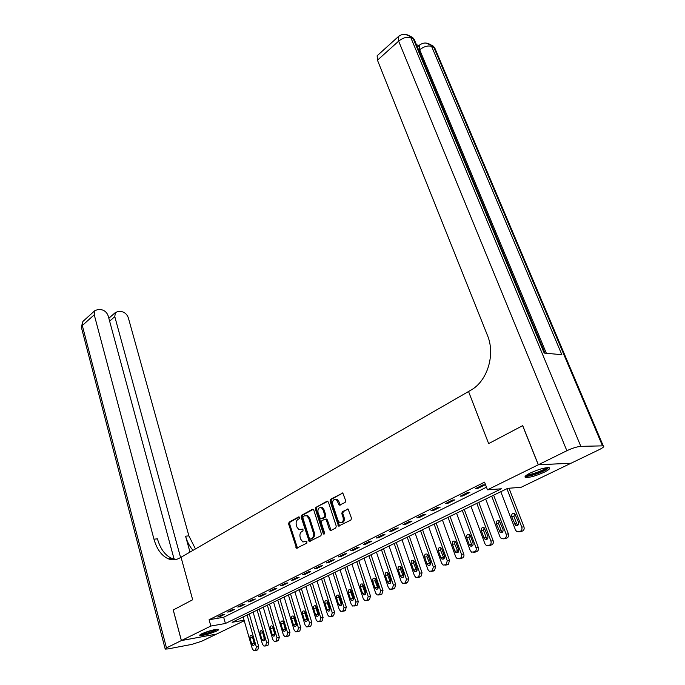 <?xml version="1.0" encoding="UTF-8"?>
<svg xmlns="http://www.w3.org/2000/svg" width="685" height="685" viewBox="0 0 685 685"><rect width="100%" height="100%" fill="white"/><g stroke="black" fill="none" stroke-linecap="round" stroke-linejoin="round"><path stroke-width="1.03" d="M299.525 517.492L298.609 516.927L289.096 522.176L288.616 523.956L296.536 548.206L306.863 543.137L306.76 541.287L302.839 541.955L300.783 539.283L300.167 537.314C299.55 534.685 300.073 532.767 301.76 531.569L303.01 530.901L302.916 529.06L298.96 529.736L296.973 527.125L296.365 525.172C295.749 522.561 296.271 520.643 297.941 519.435L299.182 518.75L299.525 517.492M544.232 472.213C536.09 475.852 529.899 477.625 525.669 477.513C523.974 476.948 525.515 475.45 530.301 473.01C538.47 469.336 544.703 467.538 549.002 467.632C550.723 468.215 549.13 469.747 544.232 472.213M216.554 631.09C209.387 634.062 203.839 635.534 199.892 635.492C199.344 635.235 199.943 634.67 201.698 633.796C208.882 630.799 214.456 629.327 218.421 629.352C218.977 629.626 218.361 630.2 216.554 631.09M345.112 502.482L345.642 500.598L342.808 493.029L330.581 499.288L330.059 501.146L338.57 526.089L350.925 520.035L351.465 518.151L348.108 509.058L342.329 511.678L341.798 513.553L343.142 517.637C343.639 521.49 342.457 523.143 339.606 522.587L337.945 520.394L332.739 504.502C332.259 500.632 333.458 498.988 336.318 499.588L339.358 505.128L345.112 502.482M538.341 464.764L571.085 463.214L599.075 449.72C603.279 447.613 604.667 446.32 603.237 445.841L580.829 446.355C577.035 446.706 572.386 448.153 566.863 450.721L538.341 464.764L522.715 425.633L488.645 443.606L522.646 425.668L538.273 464.798L571.016 463.24L521.037 487.335L507.748 488.319L232.095 622.305L244.083 620.19M174.101 559.131L108.247 316.059C106.954 312.446 104.557 310.305 101.072 309.629L98.315 309.363L94.804 310.699L94.239 314.8L82.311 325.521L166.472 647.907L181.371 640.569L173.228 610.001L192.665 599.752L181.045 557.247L468.549 391.503L488.645 443.606L468.549 391.503L470.749 390.236C487.343 381.288 495.623 354.607 487.429 335.325L377.461 60.186L377.144 55.759L377.846 55.125M173.262 609.984L181.405 640.552L210.834 626.056L225.416 623.487L501.403 488.79L487.472 489.818L538.273 464.798M487.472 489.818L484.56 482.146L209.088 619.745L210.834 626.056M313.781 510.102L312.428 509.306L301.614 515.266L301.126 517.072L309.226 541.535L320.905 535.773L321.419 533.949L313.781 510.102M315.913 507.379L327.01 501.257L328.389 502.062L336.249 526.149L335.727 528.007L330.872 530.55L329.476 529.71L326.317 519.941L324.938 519.119L321.779 520.814L321.265 522.646L324.527 532.784L323.645 534.06L323.2 533.478L315.408 509.212L315.913 507.379L327.815 501.283M209.088 619.745L223.661 617.253L486.478 487.198M220.091 616.586L224.826 614.231L222.394 614.642L217.659 617.005L220.091 616.586L219.894 615.883M230.006 611.662L234.835 609.256L232.395 609.659L227.566 612.065L230.006 611.662L229.809 610.951M240.11 606.636L245.033 604.187L242.593 604.581L237.669 607.03L240.11 606.636L239.904 605.925M250.419 601.516L255.436 599.015L252.996 599.401L247.979 601.901L250.419 601.516L250.205 600.796M260.925 596.284L266.037 593.741L263.597 594.126L258.485 596.669L260.925 596.284L260.711 595.565M271.637 590.958L276.86 588.364L274.42 588.732L269.196 591.335L271.637 590.958L271.423 590.23M282.571 585.521L287.897 582.875L285.457 583.235L280.131 585.889L282.571 585.521L282.348 584.784M293.728 579.972L299.165 577.275L296.725 577.626L291.288 580.332L293.728 579.972L293.497 579.236M305.108 574.313L310.656 571.555L308.224 571.898L302.676 574.664L305.108 574.313L304.876 573.568M316.735 568.533L322.395 565.716L319.964 566.05L314.295 568.875L316.735 568.533L316.496 567.779M328.594 562.633L334.383 559.756L331.951 560.082L326.163 562.959L328.594 562.633L328.355 561.871M340.719 556.614L346.627 553.668L344.195 553.985L338.287 556.922L340.719 556.614L340.462 555.843M353.092 550.457L359.128 547.452L356.705 547.752L350.669 550.757L353.092 550.457L352.835 549.678M365.739 544.164L371.904 541.099L369.489 541.39L363.324 544.455L365.739 544.164L365.482 543.385M378.659 537.742L384.97 534.608L382.555 534.882L376.253 538.016L378.659 537.742L378.394 536.954M391.871 531.175L398.319 527.964L395.913 528.229L389.465 531.44L391.871 531.175L391.597 530.378M405.383 524.453L411.968 521.182L409.579 521.422L402.985 524.71L405.383 524.453L405.1 523.657M419.194 517.586L425.933 514.238L423.553 514.461L416.805 517.826L419.194 517.586L418.903 516.781M433.322 510.565L440.224 507.131L437.843 507.345L430.942 510.779L433.322 510.565L433.031 509.743M447.776 503.372L454.84 499.862L452.477 500.059L445.413 503.578L447.776 503.372L447.476 502.55M462.58 496.017L469.807 492.421L467.453 492.601L460.217 496.205L462.58 496.017L462.264 495.178M477.728 488.482L485.126 484.8L482.788 484.963L475.381 488.653L477.728 488.482L477.411 487.643M244.245 620.738L216.614 634.053L181.405 640.552M223.661 617.253L225.416 623.487M297.007 548.274L296.691 547.272M303.053 529.154L302.162 529.633M306.897 541.373L306.007 541.844M299.251 517.029L290.08 522.09L289.592 523.862L297.47 548.06M313.216 509.332L302.599 515.188L302.102 516.987L310.168 541.407M303.198 516.541L302.847 517.809L309.414 538.564L310.348 539.146L311.692 538.444C313.405 537.237 313.944 535.302 313.31 532.639L308.781 518.399L306.846 515.831L304.517 515.814L303.198 516.541M310.956 539.086L310.348 539.146M305.955 515.54L307.822 515.745L309.757 518.314L314.287 532.536C314.929 535.199 314.389 537.134 312.668 538.333L311.332 539.044M326.685 519.042L325.7 519.127L326.685 519.042L327.302 519.855L331.086 530.438L330.11 530.541M316.898 507.302L316.384 509.135L324.433 533.803M323.055 509.871L321.462 507.739C318.705 507.217 317.566 508.844 318.037 512.611L320.426 518.947L324.339 517.252L324.853 515.411L323.055 509.871L324.039 509.786L322.447 507.662L320.726 507.482M324.039 509.786L325.837 515.326L325.315 517.166L322.156 518.87M335.513 499.288L337.303 499.511L338.869 501.617L340.351 505.059L339.358 505.128M341.413 522.775C343.793 522.501 344.701 520.763 344.127 517.552L343.142 517.637M348.083 509.041L343.313 511.601L342.783 513.467L344.127 517.552M342.8 493.02L331.557 499.219L331.043 501.069L339.563 525.994L338.57 526.089M247.105 615.01L256.361 647.025L255.471 650.288L253.852 650.699L252.328 648.849L243.149 616.928M249.254 613.965L258.699 646.554L257.817 649.8L256.515 650.27M252.285 636.1L254.4 644.242M254.323 642.821L252.585 636.793L251.404 635.337C250.205 635.32 249.742 636.194 250.016 637.983L251.746 643.994L252.953 645.467C254.144 645.484 254.606 644.602 254.323 642.821M257.14 610.129L266.585 642.41L265.677 645.698L263.999 646.118L262.475 644.268L253.099 612.09M259.281 609.093L268.922 641.939L268.015 645.227L266.679 645.698M262.389 631.347L264.564 639.67M264.504 638.172L262.723 632.092L261.542 630.637C260.309 630.602 259.829 631.493 260.112 633.308L261.884 639.37L263.091 640.843C264.316 640.869 264.787 639.978 264.504 638.172M267.356 605.163L277.005 637.701L276.081 641.032L274.351 641.451L272.81 639.593L263.245 607.158M269.496 604.119L279.343 637.238L278.418 640.561L277.048 641.04M272.69 626.51L274.925 635.012M274.882 633.437L273.067 627.306L271.876 625.85C270.609 625.799 270.113 626.698 270.404 628.539L272.202 634.653L273.418 636.125C274.685 636.168 275.164 635.269 274.882 633.437M277.776 600.103L287.623 632.906L286.69 636.262L284.892 636.69L283.35 634.832L273.589 602.132M279.917 599.058L289.96 632.443L289.019 635.8L287.606 636.296M283.196 621.586L285.491 630.26M285.457 628.599L283.607 622.425L282.408 620.97C281.107 620.901 280.602 621.809 280.884 623.684L282.734 629.849L283.95 631.322C285.251 631.382 285.748 630.474 285.457 628.599M288.402 594.94L298.454 628.008L297.495 631.407L295.646 631.844L294.096 629.977L284.129 597.012M290.534 593.904L300.792 627.554L299.833 630.945L298.377 631.45M293.908 616.568L293.916 618.307L296.262 625.405M296.245 623.675L294.353 617.45L293.154 615.986C291.81 615.909 291.288 616.825 291.579 618.735L293.463 624.951L294.687 626.424C296.023 626.492 296.545 625.576 296.245 623.675M216.922 629.292L211.905 631.69C206.733 633.445 203.102 634.267 201.022 634.147M202.7 633.334L215.09 629.549M200.285 634.593C203.008 634.498 207.033 633.548 212.35 631.724L217.761 629.258M547.58 467.572L546.467 468.934C542.374 472.239 527.159 477.094 526.226 475.381M527.399 474.585C530.276 475.116 542.126 471.023 545.448 468.343L546.133 467.735M525.267 476.255C528.375 477.171 543.633 471.982 547.889 468.566M173.228 610.001L192.665 599.752L181.045 557.247L179.727 558.01C176.036 560.073 172.252 560.356 168.373 558.849C161.634 555.818 156.831 549.267 153.962 539.181L94.239 314.8M180.583 557.521L114.797 316.641L115.345 312.54L118.668 311.29L121.339 311.547C124.713 312.206 127.05 314.312 128.352 317.866L188.889 535.867L195.456 548.942M193.05 550.329C189.685 546.647 187.202 541.929 185.584 536.184L189.985 552.101M166.472 647.907L165.222 649.097L168.039 648.9L191.774 644.405L201.621 641.28L216.58 634.07L181.371 640.569M176.37 559.405L171.875 558.455C165.136 555.441 160.324 548.899 157.456 538.847L153.962 539.181M417.456 47.188L418.312 46.16M418.886 45.655L416.394 44.628M566.863 450.721L398.644 41.143C402.934 37.743 407.001 36.596 410.846 37.675L413.201 38.66L544.207 353.075L561.863 354.71L431.593 46.374L434.701 47.804L435.763 50.313M299.234 589.674L309.5 623.016L308.524 626.45L306.606 626.895L305.056 625.028L294.875 591.789M301.357 588.638L311.829 622.571L310.862 626.004L309.363 626.518M304.825 611.448L304.816 613.263L307.24 620.456M307.24 618.658L305.313 612.373L304.106 610.917C302.727 610.814 302.188 611.739 302.487 613.683L304.405 619.951L305.638 621.432C307.008 621.518 307.548 620.593 307.24 618.658M310.279 584.305L320.768 617.93L319.775 621.398L317.789 621.843L316.23 619.976L305.835 586.463M312.394 583.269L323.097 617.485L322.104 620.952L320.563 621.483M315.965 606.234L315.939 608.117L318.439 615.413M318.465 613.529L316.487 607.193L315.288 605.737C313.858 605.617 313.302 606.55 313.61 608.528L315.571 614.847L316.804 616.329C318.217 616.431 318.773 615.498 318.465 613.529M321.548 578.825L332.259 612.732L331.249 616.243L329.194 616.688L327.635 614.822L317.009 581.026M323.662 577.797L334.588 612.304L333.578 615.806L331.994 616.346M327.327 600.916L327.284 602.869L329.87 610.258M329.913 608.306L327.892 601.918L326.685 600.454C325.221 600.317 324.639 601.259 324.955 603.279L326.959 609.65L328.192 611.131C329.648 611.251 330.221 610.309 329.913 608.306M333.047 573.234L343.99 607.432L342.962 610.986L340.83 611.431L339.272 609.564L328.415 575.486M335.145 572.215L346.319 607.004L345.291 610.549L343.647 611.106M338.929 595.488L338.852 597.517L341.524 604.992M341.592 602.963L339.529 596.524L338.33 595.068C336.815 594.914 336.215 595.856 336.523 597.919L338.578 604.341L339.811 605.823C341.318 605.968 341.909 605.018 341.592 602.963M344.778 567.531L355.969 602.021L354.916 605.617L352.707 606.062L351.148 604.196L340.051 569.826M346.875 566.512L358.289 601.601L357.236 605.189L355.549 605.754M350.763 589.948L350.66 592.054L353.417 599.623M353.511 597.525L351.405 591.027L350.206 589.571C348.648 589.391 348.023 590.35 348.34 592.448L350.437 598.93L351.662 600.403C353.22 600.574 353.837 599.615 353.511 597.525M356.748 561.717L368.196 596.498L367.117 600.128L364.822 600.574L363.273 598.716L351.927 564.055M358.837 560.698L370.508 596.087L369.438 599.717L367.691 600.291M362.844 584.305L362.716 586.48L365.567 594.135M365.687 591.96L363.529 585.41L362.339 583.962C360.721 583.757 360.079 584.716 360.404 586.857L362.545 593.398L363.769 594.871C365.37 595.068 366.013 594.092 365.687 591.96M368.975 555.775L380.68 590.855L379.584 594.529L377.195 594.974L375.654 593.124L364.052 558.164M371.056 554.764L382.983 590.461L381.896 594.126L380.098 594.717M375.183 578.542L375.029 580.786L377.966 588.535M378.111 586.292L375.911 579.681L374.721 578.234C373.06 577.994 372.383 578.971 372.717 581.154L374.9 587.756L376.125 589.22C377.777 589.442 378.445 588.466 378.111 586.292M381.459 549.704L393.43 585.093L392.308 588.817L389.833 589.254L388.292 587.413L376.433 552.144M383.523 548.702L395.733 584.707L394.611 588.424L392.753 589.023M387.787 572.651L387.599 574.972L390.63 582.807M390.801 580.495L388.549 573.824L387.376 572.386C385.655 572.121 384.961 573.097 385.287 575.331L387.53 581.985L388.737 583.449C390.45 583.697 391.135 582.712 390.801 580.495M394.209 543.505L406.453 579.202L405.315 582.978L402.729 583.414L401.204 581.574L389.071 546.005M396.264 542.511L408.748 578.834L407.609 582.592L405.683 583.209M400.656 566.641L400.434 569.038L403.559 576.958M403.773 574.569L401.461 567.839L400.297 566.418C398.524 566.11 397.797 567.103 398.131 569.389L400.425 576.094L401.624 577.549C403.397 577.84 404.107 576.847 403.773 574.569M407.233 537.177L419.759 573.191L418.595 577.001L415.906 577.438L414.399 575.614L401.992 539.729M409.27 536.184L422.046 572.823L420.89 576.633L418.895 577.267M413.808 560.501L413.543 562.976L416.771 570.982M417.019 568.516L414.656 561.734L413.509 560.313C411.668 559.97 410.914 560.972 411.257 563.31L413.594 570.083L414.785 571.521C416.617 571.847 417.362 570.845 417.019 568.516M420.539 530.704L433.365 567.043L432.175 570.905L429.375 571.333L427.885 569.518L415.187 533.315M422.568 529.719L435.643 566.692L434.461 570.545L432.398 571.187M427.243 554.233L426.943 556.777L430.274 564.868M430.557 562.334L428.142 555.484L427.012 554.079C425.102 553.703 424.323 554.704 424.666 557.102L427.063 563.935L428.236 565.365C430.129 565.724 430.899 564.714 430.557 562.334M434.144 524.094L447.271 560.758L446.063 564.671L443.135 565.082L441.671 563.293L428.664 526.756M436.157 523.117L449.54 560.416L448.332 564.32L446.192 564.979M440.986 547.82L440.643 550.44L444.077 558.626M444.402 556.014L441.928 549.105L440.815 547.717C438.845 547.289 438.032 548.3 438.374 550.749L440.823 557.641L441.979 559.063C443.94 559.474 444.745 558.455 444.402 556.014M448.05 517.338L461.493 554.328C461.998 556.169 461.587 557.487 460.251 558.292L457.203 558.695L455.765 556.922L442.45 520.061M450.045 516.37L463.754 554.002C464.259 555.835 463.839 557.153 462.512 557.95L460.294 558.626M455.028 541.27L454.652 543.958L458.188 552.238M458.556 549.55L456.022 542.58L454.934 541.21C452.896 540.73 452.04 541.749 452.383 544.258L454.9 551.219L456.03 552.615C458.06 553.078 458.899 552.05 458.556 549.55M462.272 510.428L476.041 547.76C476.554 549.61 476.135 550.954 474.774 551.767L471.58 552.153L470.184 550.406L456.544 513.211M464.25 509.46L478.284 547.443C478.798 549.293 478.378 550.629 477.025 551.442L474.722 552.136M469.396 534.565L468.968 537.34L471.545 544.344L472.616 545.697M473.027 542.94L470.432 535.901L469.371 534.557C467.264 534.017 466.374 535.045 466.716 537.622L469.293 544.644L470.389 546.022C472.496 546.536 473.378 545.508 473.027 542.94M476.811 503.355L490.922 541.03C491.453 542.905 491.017 544.258 489.629 545.097L486.29 545.457L484.929 543.744L470.955 506.198M478.772 502.405L493.157 540.73C493.679 542.597 493.251 543.95 491.864 544.789L489.467 545.491M484.098 527.715L483.619 530.567L486.256 537.631L487.377 539.018M487.84 536.175L484.149 527.75C481.957 527.159 481.033 528.186 481.375 530.832L484.012 537.922L485.083 539.275C487.266 539.848 488.182 538.812 487.84 536.175M491.693 496.12L506.147 534.154C506.694 536.047 506.249 537.417 504.828 538.264L503.603 538.821L501.334 538.607L500.016 536.92L485.699 499.031M493.637 495.178L508.364 533.863C508.912 535.756 508.467 537.117 507.046 537.973L504.562 538.693M499.134 520.703L498.603 523.631L501.3 530.764L502.482 532.168M502.995 529.257L499.271 520.788C497.002 520.138 496.034 521.165 496.377 523.888L500.118 532.365C502.379 532.999 503.338 531.962 502.995 529.257M506.926 488.722L521.739 527.107C522.295 529.017 521.85 530.404 520.386 531.277L519.127 531.843L516.73 531.586L515.462 529.942L500.786 491.702M509.006 488.225L523.939 526.833C524.496 528.743 524.051 530.13 522.595 530.995L520.001 531.731M514.529 513.536L513.938 516.541L516.704 523.742L517.937 525.164M518.502 522.167L514.76 513.673C512.406 512.945 511.395 513.981 511.729 516.781L515.497 525.292C517.843 525.994 518.845 524.958 518.502 522.167M296.879 547.255L295.894 547.366M289.592 523.862L288.616 523.956M290.08 522.09L289.096 522.176M309.569 540.585L308.584 540.696M302.102 516.987L301.126 517.072M302.599 515.188L301.614 515.266M313.054 509.255L312.428 509.306M312.668 538.333L311.692 538.444M314.287 532.536L313.31 532.639M309.757 518.314L308.781 518.399M327.67 501.214L327.01 501.257M330.461 529.608L329.476 529.71M327.302 519.855L326.317 519.941M324.185 533.375L323.2 533.478M316.384 509.135L315.408 509.212M325.315 517.166L324.339 517.252M325.837 515.326L324.853 515.411M339.743 504.263L338.767 504.34M338.869 501.617L337.893 501.685M342.783 513.467L341.798 513.553M343.313 511.601L342.329 511.678M347.937 508.972L347.278 509.032M338.921 525.164L337.945 525.258M331.043 501.069L330.059 501.146M331.557 499.219L330.581 499.288M342.663 492.96L341.969 493.003M256.361 647.025L258.699 646.554M254.666 650.647L257.003 650.168M255.471 650.288L257.817 649.8M254.084 643.532L251.746 643.994M252.354 637.529L250.016 637.983M266.585 642.41L268.922 641.939M264.855 646.075L267.193 645.595M265.677 645.698L268.015 645.227M264.222 638.908L261.884 639.37M262.449 632.854L260.112 633.308M277.005 637.701L279.343 637.238M275.242 641.408L277.579 640.937M276.081 641.032L278.418 640.561M274.539 634.199L272.202 634.653M272.741 628.102L270.404 628.539M287.623 632.906L289.96 632.443M285.833 636.648L288.162 636.185M286.69 636.262L289.019 635.8M285.071 629.395L282.734 629.849M283.222 623.247L280.884 623.684M298.454 628.008L300.792 627.554M296.622 631.801L298.96 631.339M297.495 631.407L299.833 630.945M295.8 624.506L293.463 624.951M293.916 618.307L291.579 618.735M185.584 536.184L188.889 535.867M114.797 316.641L109.634 321.171M165.136 648.781L81.549 327.995L82.902 321.445L83.784 320.657M602.475 445.798L433.845 47.316L433.143 46.058L429.118 43.934M405.263 34.319L410.144 36.399L410.846 37.675L580.829 446.355M399.038 36.048L398.25 36.707L398.644 41.143L377.461 60.186M546.365 353.28L419.682 49.765L418.843 50.502M545.029 353.152L414.134 39.199L412.498 37.384L414.134 39.199L415.264 41.922M377.144 55.759L398.25 36.707C402.138 33.608 406.102 33.505 410.144 36.399L412.498 37.384L408.406 35.243M419.682 49.765C423.938 46.469 427.902 45.338 431.593 46.374L430.899 45.116C426.978 42.264 423.099 42.342 419.254 45.33L419.682 49.765M420.008 44.713L417.653 46.743M426.036 43.044L433.143 46.058L434.701 47.804L603.237 445.841M309.5 623.016L311.829 622.571M307.633 626.852L309.971 626.398M308.524 626.45L310.862 626.004M306.743 619.514L304.405 619.951M304.816 613.263L302.487 613.683M320.768 617.93L323.097 617.485M318.867 621.809L321.197 621.363M319.775 621.398L322.104 620.952M317.9 614.419L315.571 614.847M315.939 608.117L313.61 608.528M332.259 612.732L334.588 612.304M330.324 616.663L332.653 616.226M331.249 616.243L333.578 615.806M329.288 609.23L326.959 609.65M327.284 602.869L324.955 603.279M343.99 607.432L346.319 607.004M342.02 611.405L344.341 610.977M342.962 610.986L345.291 610.549M340.899 603.93L338.578 604.341M338.852 597.517L336.523 597.919M355.969 602.021L358.289 601.601M353.948 606.045L356.277 605.626M354.916 605.617L357.236 605.189M352.758 598.519L350.437 598.93M350.66 592.054L348.34 592.448M368.196 596.498L370.508 596.087M366.132 600.574L368.453 600.163M367.117 600.128L369.438 599.717M364.857 593.004L362.545 593.398M362.716 586.48L360.404 586.857M380.68 590.855L382.983 590.461M378.574 594.982L380.886 594.58M379.584 594.529L381.896 594.126M377.212 587.37L374.9 587.756M375.029 580.786L372.717 581.154M393.43 585.093L395.733 584.707M391.281 589.28L393.584 588.877M392.308 588.817L394.611 588.424M389.833 581.608L387.53 581.985M387.599 574.972L385.287 575.331M406.453 579.202L408.748 578.834M404.261 583.449L406.556 583.063M405.315 582.978L407.609 582.592M402.72 575.734L400.425 576.094M400.434 569.038L398.131 569.389M419.759 573.191L422.046 572.823M417.525 577.489L419.819 577.112M418.595 577.001L420.89 576.633M415.889 569.723L413.594 570.083M413.543 562.976L411.257 563.31M433.365 567.043L435.643 566.692M431.079 571.401L433.365 571.033M432.175 570.905L434.461 570.545M429.349 563.584L427.063 563.935M426.943 556.777L424.666 557.102M447.271 560.758L449.54 560.416M444.942 565.176L447.211 564.825M446.063 564.671L448.332 564.32M443.101 557.316L440.823 557.641M440.643 550.44L438.374 550.749M461.493 554.328L463.754 554.002M459.104 558.806L461.365 558.472M460.251 558.292L462.512 557.95M457.16 550.903L454.9 551.219M454.652 543.958L452.383 544.258M476.041 547.76L478.284 547.443M473.6 552.298L475.852 551.973M474.774 551.767L477.025 551.442M471.545 544.344L469.293 544.644M468.968 537.34L466.716 537.622M490.922 541.03L493.157 540.73M488.431 545.637L490.665 545.32M489.629 545.097L491.864 544.789M486.256 537.631L484.012 537.922M483.619 530.567L481.375 530.832M506.147 534.154L508.364 533.863M503.603 538.821L505.821 538.521M504.828 538.264L507.046 537.973M501.3 530.764L499.082 531.038M498.603 523.631L496.377 523.888M521.739 527.107L523.939 526.833M519.127 531.843L521.336 531.56M520.386 531.277L522.595 530.995M516.704 523.742L514.495 523.999M513.938 516.541L511.729 516.781M297.384 548.111L296.536 548.206M310.117 541.433L309.226 541.535M307.822 515.745L306.846 515.831M324.27 533.992L323.645 534.06M322.447 507.662L321.462 507.739M337.303 499.511L336.318 499.588M253.835 645.287L252.953 645.467M264.016 640.655L263.091 640.843M274.385 635.937L273.418 636.125M284.96 631.125L283.95 631.322M295.749 626.227L294.687 626.424M171.875 558.455L168.373 558.849M115.345 312.54L108.846 318.26M94.804 310.699L82.902 321.445L81.309 327.173M306.752 621.218L305.638 621.432M317.968 616.115L316.804 616.329M329.416 610.909L328.192 611.131M341.096 605.591L339.811 605.823M353.023 600.163L351.662 600.403M365.199 594.623L363.769 594.871M377.623 588.963L376.125 589.22M390.322 583.183L388.737 583.449M403.294 577.284L401.624 577.549M416.548 571.247L414.785 571.521M430.094 565.082L428.236 565.365M443.948 558.772L441.979 559.063M458.111 552.324L456.03 552.615M472.599 545.722L470.389 546.022M487.326 538.984L485.083 539.275M502.336 532.091L500.118 532.365M517.706 525.027L515.497 525.292"/></g></svg>

